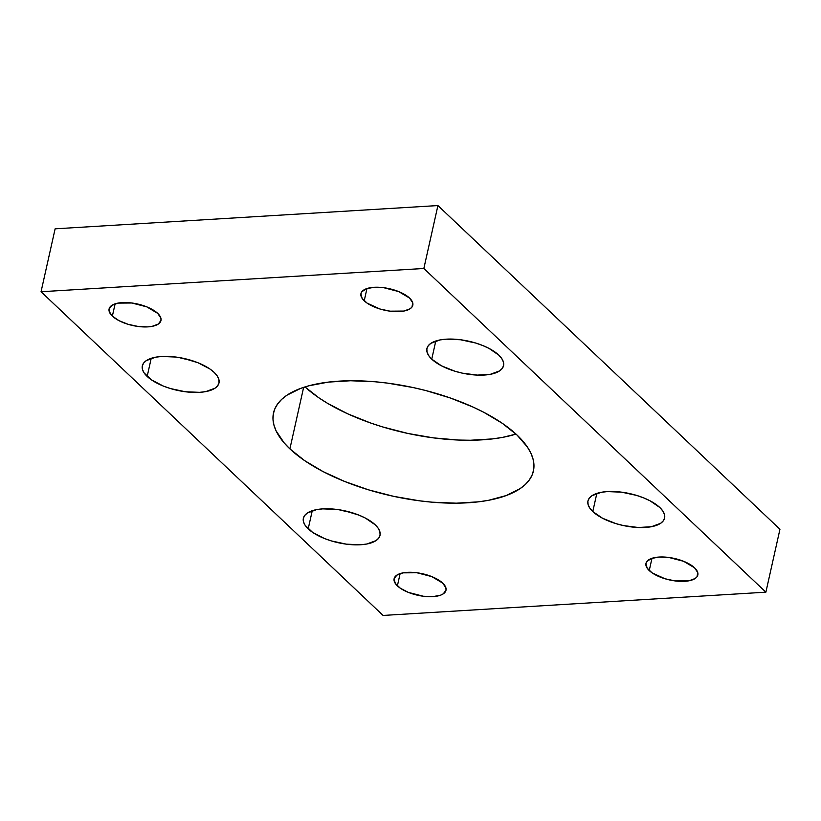 <?xml version="1.0" encoding="UTF-8"?>
<svg xmlns="http://www.w3.org/2000/svg" width="821" height="821" viewBox="0 0 821 821"><rect width="100%" height="100%" fill="white"/><g stroke="black" fill="none" stroke-linecap="round" stroke-linejoin="round"><path stroke-width="1.23" d="M289.885 448.871A133.156 55.223 12.6 0 1 273.516 412.912A133.156 55.223 12.6 0 1 376.1 381.857A133.156 55.223 12.6 0 1 517.045 435.058L502.329 423.328L483.805 412.306L473.337 407.195L450.493 398.041L425.842 390.56L413.127 387.553L387.553 383.12L374.93 381.755L350.639 380.749L328.369 382.104L308.994 385.757L300.619 388.405L286.919 395.219L281.726 399.324L277.703 403.829L274.891 408.714L273.321 413.907L273.003 419.377L273.937 425.062L276.123 430.912L284.128 442.868L289.885 448.871L304.601 460.602L323.125 471.623L344.738 481.496L368.598 489.86L393.803 496.377L419.377 500.8L432 502.175L456.302 503.181L478.561 501.826L488.659 500.276L506.311 495.525L520.011 488.7L525.204 484.606L529.227 480.09L532.039 475.215L533.619 470.023L533.937 464.553L533.003 458.867L530.818 453.018L527.41 447.055L517.045 435.058A133.156 55.223 12.6 0 1 533.414 471.008A133.156 55.223 12.6 0 1 430.83 502.072A133.156 55.223 12.6 0 1 289.885 448.871L303.637 387.358L289.885 448.871M147.164 376.439A39.264 16.287 12.6 0 1 142.331 365.838A39.264 16.287 12.6 0 1 172.584 356.683A39.264 16.287 12.6 0 1 214.148 372.375L209.807 368.906L197.974 362.749L183.504 358.356L175.961 357.053L161.696 356.468L155.528 357.207L146.282 360.624L143.572 363.159L142.269 366.135L142.454 369.419L144.106 372.908L151.505 379.907L163.338 386.065L170.368 388.528L185.351 391.761L199.606 392.346L205.784 391.607L215.02 388.189L217.739 385.654L219.033 382.678L218.858 379.394L217.206 375.905L214.148 372.375A39.264 16.287 12.6 0 1 218.981 382.976A39.264 16.287 12.6 0 1 188.727 392.13A39.264 16.287 12.6 0 1 147.164 376.439L151.218 358.305L147.164 376.439M308.193 528.847A39.264 16.287 12.6 0 1 303.37 518.246A39.264 16.287 12.6 0 1 333.624 509.092A39.264 16.287 12.6 0 1 375.187 524.783L365.386 518.072L359.013 515.157L344.543 510.765L337 509.461L322.735 508.876L316.567 509.615L307.321 513.033L304.601 515.567L303.308 518.544L303.493 521.828L305.145 525.317L312.534 532.316L324.377 538.473L331.407 540.936L346.39 544.169L360.645 544.754L366.813 544.015L376.059 540.598L378.779 538.063L380.072 535.087L379.897 531.803L378.245 528.324L375.187 524.783A39.264 16.287 12.6 0 1 380.01 535.384A39.264 16.287 12.6 0 1 349.767 544.539A39.264 16.287 12.6 0 1 308.193 528.847L312.257 510.713L308.193 528.847M431.743 359.146A39.264 16.287 12.6 0 1 426.92 348.545A39.264 16.287 12.6 0 1 457.174 339.381A39.264 16.287 12.6 0 1 498.737 355.072L488.936 348.361L482.563 345.456L475.523 342.983L460.55 339.761L446.285 339.176L440.118 339.915L430.871 343.322L428.152 345.867L426.858 348.833L427.043 352.127L428.695 355.606L431.743 359.146L441.544 365.858L454.957 371.236L462.387 373.155L477.299 375.105L490.363 374.304L499.609 370.897L502.329 368.352L503.622 365.386L503.437 362.092L501.795 358.613L498.737 355.072A39.264 16.287 12.6 0 1 503.56 365.673A39.264 16.287 12.6 0 1 473.307 374.838A39.264 16.287 12.6 0 1 431.743 359.146L435.797 341.002L431.743 359.146M592.783 511.555A39.264 16.287 12.6 0 1 587.959 500.954A39.264 16.287 12.6 0 1 618.213 491.789A39.264 16.287 12.6 0 1 659.776 507.481L649.975 500.769L643.602 497.865L636.562 495.391L621.589 492.169L607.324 491.584L601.157 492.323L591.91 495.74L589.191 498.275L587.898 501.241L588.082 504.535L589.735 508.014L592.783 511.555L602.583 518.267L615.996 523.644L623.426 525.563L638.338 527.513L651.402 526.713L660.648 523.305L663.368 520.76L664.661 517.794L664.476 514.5L662.824 511.021L659.776 507.481A39.264 16.287 12.6 0 1 664.6 518.082A39.264 16.287 12.6 0 1 634.346 527.246A39.264 16.287 12.6 0 1 592.783 511.555L596.836 493.411L592.783 511.555M112.364 316.116A26.57 11.022 12.6 0 1 109.101 308.942A26.57 11.022 12.6 0 1 129.574 302.744A26.57 11.022 12.6 0 1 157.694 313.365L146.754 306.849L131.853 303L118.029 303.103L111.779 305.412L109.06 309.148L110.301 313.725L112.364 316.116L119.004 320.662L128.076 324.295L138.205 326.481L147.862 326.881L152.039 326.378L158.289 324.069L161.008 320.344L160.885 318.117L157.694 313.365A26.57 11.022 12.6 0 1 160.967 320.539A26.57 11.022 12.6 0 1 140.494 326.737A26.57 11.022 12.6 0 1 112.364 316.116L115.114 303.842L112.364 316.116M364.216 300.814A26.57 11.022 12.6 0 1 360.942 293.641A26.57 11.022 12.6 0 1 381.416 287.442A26.57 11.022 12.6 0 1 409.546 298.054L398.596 291.547L383.705 287.689L374.048 287.299L366.351 288.746L361.784 291.824L360.912 293.836L362.143 298.413L367.151 303.154L379.918 308.994L390.057 311.18L403.881 311.067L410.141 308.758L411.978 307.044L412.727 302.805L409.546 298.054A26.57 11.022 12.6 0 1 412.809 305.227A26.57 11.022 12.6 0 1 392.335 311.426A26.57 11.022 12.6 0 1 364.216 300.814L366.956 288.54L364.216 300.814M397.385 585.866A26.57 11.022 12.6 0 1 394.121 578.692A26.57 11.022 12.6 0 1 414.595 572.494A26.57 11.022 12.6 0 1 442.724 583.115L431.774 576.599L416.883 572.75L403.049 572.853L396.8 575.162L394.08 578.897L395.322 583.474L400.33 588.216L408.335 592.382L423.236 596.231L432.883 596.631L440.579 595.184L443.309 593.819L446.029 590.094L445.906 587.867L442.724 583.115A26.57 11.022 12.6 0 1 445.988 590.289A26.57 11.022 12.6 0 1 425.514 596.487A26.57 11.022 12.6 0 1 397.385 585.866L400.135 573.592L397.385 585.866M649.237 570.564A26.57 11.022 12.6 0 1 645.973 563.391A26.57 11.022 12.6 0 1 666.436 557.192A26.57 11.022 12.6 0 1 694.566 567.804L683.626 561.297L668.725 557.438L659.078 557.048L651.381 558.496L646.804 561.574L645.932 563.586L647.174 568.173L652.172 572.904L664.948 578.743L675.078 580.929L688.901 580.827L695.161 578.518L696.998 576.794L697.747 572.555L694.566 567.804A26.57 11.022 12.6 0 1 697.829 574.977A26.57 11.022 12.6 0 1 677.366 581.176A26.57 11.022 12.6 0 1 649.237 570.564L651.977 558.29L649.237 570.564M779.95 529.258L765.88 592.177L423.852 268.477L437.921 205.558L779.95 529.258L765.88 592.177L383.079 615.442L765.88 592.177L423.852 268.477L41.05 291.742L55.12 228.823L437.921 205.558L423.852 268.477L41.05 291.742L383.079 615.442L41.05 291.742L55.12 228.823L437.921 205.558L779.95 529.258M305.002 386.917L318.671 397.672L327.497 403.296L347.663 413.805L370.507 422.959L382.668 426.93L407.873 433.447L433.447 437.88L458.416 440.046L470.361 440.251L492.631 438.896L502.729 437.347L515.999 434.083A133.156 55.223 -167.4 0 1 305.002 386.917M624.37 492.569A39.264 16.287 -167.4 0 0 635.228 495.001L624.36 492.569M463.331 340.161A39.264 16.287 -167.4 0 0 474.189 342.593L463.331 340.161M339.781 509.872A39.264 16.287 -167.4 0 0 350.639 512.294L339.781 509.872M178.742 357.463A39.264 16.287 -167.4 0 0 189.6 359.885L178.742 357.463"/></g></svg>

